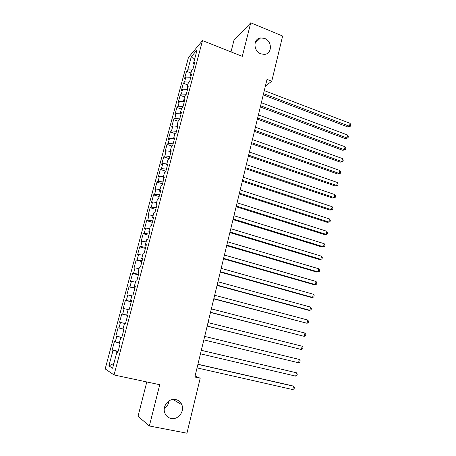 <?xml version="1.0" encoding="UTF-8"?>
<svg xmlns="http://www.w3.org/2000/svg" width="456" height="456" viewBox="0 0 456 456"><rect width="100%" height="100%" fill="white"/><g stroke="black" fill="none" stroke-linecap="round" stroke-linejoin="round"><path stroke-width="0.68" d="M168.994 400.892C168.606 404.119 167.044 406.604 164.314 408.337M175.731 399.553C178.592 400.225 180.622 401.947 181.819 404.717C184.845 411.363 178.045 420.153 171.08 418.46C168.013 417.753 165.904 415.872 164.747 412.822C162.119 406.091 169.034 397.826 175.731 399.553M264.628 38.424C272.483 41.222 272.232 54.218 264.286 54.389L260.838 53.825C253.205 51.186 253.017 38.606 260.575 37.899L264.628 38.424M146.792 381.951L138.031 416.288L149.357 425.984L186.949 433.2L200.201 378.189L195.065 376.063M188.436 57.502L105.182 368.893L114.04 374.952L202.481 40.612L188.436 57.502M202.481 40.612L242.307 56.35L250.749 22.8L233.951 40.373L231.015 51.887M194.461 59.787L191.292 56.732L187.786 69.871L186.515 71.33L184.6 78.495L185.866 77.081L184.583 81.903L183.323 83.288L181.397 90.505L182.645 89.165L181.351 94.027L180.109 95.332L178.171 102.606L179.402 101.34L178.096 106.231L176.871 107.468L174.916 114.787L176.13 113.601L174.819 118.526L173.611 119.683L171.644 127.053L172.841 125.947L171.519 130.912L170.327 131.989L168.344 139.411L169.524 138.385L168.19 143.383L167.021 144.381L165.026 151.859L166.183 150.907L164.844 155.946L163.687 156.864L161.68 164.394L162.82 163.527L161.47 168.6L160.335 169.438L158.312 177.025L159.435 176.238L158.072 181.351L156.955 182.098L154.915 189.742L156.02 189.04L154.647 194.188L153.552 194.855L151.495 202.555L152.583 201.94L151.198 207.127L150.121 207.708L148.052 215.46L149.118 214.936L147.727 220.157L146.667 220.653L144.586 228.462L145.629 228.023L144.227 233.284L143.19 233.689L141.086 241.56L142.112 241.207L140.699 246.514L139.684 246.827L137.569 254.756L138.573 254.494L137.148 259.84L136.15 260.062L134.018 268.048L135.004 267.883L133.568 273.264L132.593 273.395L130.444 281.443L131.408 281.369L129.966 286.79L129.008 286.83L126.848 294.935L127.788 294.952L126.329 300.418L125.4 300.361L123.217 308.53L124.135 308.644L122.67 314.15L121.758 313.996L119.563 322.227L120.458 322.443L118.982 327.989L118.093 327.739L115.881 336.032L116.753 336.34L115.265 341.932L114.399 341.578L112.17 349.94L118.138 351.285M191.292 56.732L197.106 49.818L193.526 63.316L194.273 64.102M163.687 156.864L169.199 158.677L171.279 150.833L170.037 151.82L171.41 146.638L172.659 145.618L174.728 137.82L173.468 138.892L174.83 133.75L176.101 132.645L178.153 124.904L176.871 126.061L178.228 120.96L179.516 119.768L181.551 112.085L180.251 113.327L181.596 108.26L182.902 106.983L184.925 99.362L183.608 100.685L184.942 95.657L186.265 94.301L188.271 86.731L186.937 88.139L188.26 83.146L189.605 81.704L191.594 74.197L190.243 75.679L191.56 70.726L192.916 69.204L194.894 61.748L193.526 63.316M169.193 158.688L167.968 159.623L166.577 164.844L167.409 165.425M113.869 363.466L108.881 365.883L112.598 368.248L116.856 352.203L117.773 352.653L120.093 343.892L119.158 343.516L120.692 337.742L121.638 338.078L123.941 329.392L122.983 329.124L124.499 323.395L125.468 323.623L127.754 315.01L126.768 314.845L128.279 309.162L129.27 309.288L131.539 300.738L130.53 300.675L132.029 295.038L133.044 295.055L135.289 286.573L134.263 286.613L135.745 281.021L136.783 280.942L139.017 272.523L137.963 272.665L139.439 267.119L140.499 266.931L142.711 258.58L141.639 258.826L143.099 253.319L144.181 253.034L146.382 244.747L145.282 245.089L146.735 239.622L147.841 239.246L150.018 231.021L148.901 231.46L150.337 226.033L151.466 225.56L153.632 217.398L152.492 217.934L153.917 212.553L155.069 211.983L157.212 203.883L156.055 204.51L157.468 199.169L158.637 198.508L160.768 190.471L159.589 191.189L160.996 185.888L162.182 185.13L164.297 177.156L163.094 177.965L164.491 172.704L165.705 171.861L167.802 163.943L166.577 164.844M108.881 365.883L113.02 350.35L112.17 349.94M265.386 86.07L271.753 81.248L267.005 79.407L194.837 377.004L200.201 378.189M115.265 341.932L119.307 342.969M116.753 336.34L121.763 337.605M116.856 352.203L117.847 352.374M118.982 327.989L123.017 328.975M120.458 322.443L124.499 323.407M120.692 337.742L121.672 337.947M122.67 314.15L127.674 315.313M124.135 308.644L128.17 309.567M126.329 300.418L131.328 301.519M127.788 294.952L131.818 295.824M126.768 314.845L127.731 315.096M129.966 286.79L134.959 287.833M131.408 281.369L135.438 282.19M130.53 300.675L131.476 300.96M133.568 273.264L138.561 274.244M135.004 267.883L139.029 268.658M134.263 286.613L135.198 286.932M137.148 259.84L142.135 260.764M138.573 254.494L142.591 255.223M137.963 272.665L138.886 273.013M140.699 246.514L145.681 247.38M142.112 241.207L146.131 241.891M141.639 258.826L142.546 259.202M144.227 233.284L149.203 234.099M145.629 228.023L149.642 228.661M145.282 245.089L146.182 245.499M147.727 220.157L152.697 220.915M149.118 214.936L153.13 215.528M148.901 231.46L149.785 231.899M151.198 207.127L156.169 207.828M152.583 201.94L156.59 202.487M152.492 217.934L153.364 218.401M154.647 194.188L159.611 194.837M156.02 189.04L160.022 189.548M156.055 204.51L156.915 205.006M158.072 181.351L163.031 181.944M159.435 176.238L163.43 176.7M159.589 191.189L160.438 191.714M161.47 168.6L166.423 169.142M162.82 163.527L166.816 163.949M163.094 177.965L163.938 178.518M164.844 155.946L169.792 156.436M166.183 150.907L170.179 151.289M168.19 143.383L173.137 143.822M169.524 138.385L173.514 138.721M170.037 151.82L170.857 152.429M171.519 130.912L176.455 131.299M172.841 125.947L177.116 126.266M173.468 138.892L174.277 139.53M174.819 118.526L179.755 118.868M176.13 113.601L180.918 113.909M176.871 126.061L177.669 126.722M178.096 106.231L183.027 106.522M179.402 101.34L184.327 101.614M180.251 113.327L181.038 114.017M181.351 94.027L186.276 94.272M182.645 89.165L187.564 89.393M183.608 100.685L184.384 101.397M184.583 81.903L189.246 82.091M185.866 77.081L190.785 77.258M186.937 88.139L187.707 88.874M187.786 69.871L192.198 70.007M190.243 75.679L191.001 76.443M250.749 22.8L282.646 36.024L271.753 81.248M149.357 425.984L159.737 384.716L114.04 374.952M113.02 350.35L118.03 351.673M186.515 71.33L190.956 73M183.323 83.288L187.786 84.941M180.109 95.332L184.595 96.963M176.871 107.468L181.38 109.069M173.611 119.683L178.142 121.267M170.327 131.989L175.013 133.591M167.021 144.381L172.094 146.085M160.335 169.438L165.876 171.217M156.955 182.098L162.524 183.853M153.552 194.855L159.15 196.582M150.121 207.708L155.752 209.401M146.667 220.653L152.327 222.317M143.19 233.689L148.878 235.325M139.684 246.827L145.401 248.429M136.15 260.062L141.901 261.636M132.593 273.395L138.379 274.934M129.008 286.83L134.822 288.334M125.4 300.361L131.248 301.832M121.758 313.996L127.64 315.438M115.881 336.032L121.815 337.411M263.243 94.911L347.888 126.99L349.461 126.255L263.551 93.634M350.088 123.348L350.818 124.972L350.567 126.135L349.461 126.255L350.088 123.348L264.286 90.613M350.567 126.135L347.888 126.99M260.313 106.983L345.38 138.63L346.948 137.946L260.61 105.763M347.58 135.016L348.316 136.623L348.065 137.792L346.948 137.946L347.58 135.016L261.351 102.72M348.065 137.792L345.38 138.63M257.366 119.141L342.849 150.343L344.417 149.71L257.651 117.979M345.049 146.764L345.796 148.354L345.54 149.534L344.417 149.71L345.049 146.764L258.392 114.918M345.54 149.534L342.849 150.343M254.397 131.385L340.307 162.142L341.863 161.555L254.665 130.285M342.502 158.591L343.254 160.164L343.003 161.35L341.863 161.555L342.502 158.591L255.411 127.201M343.003 161.35L340.307 162.142M251.41 143.72L337.748 174.021L339.298 173.485L251.661 142.677M339.942 170.498L340.7 172.054L340.444 173.251L339.298 173.485L339.942 170.498L252.413 139.57M340.444 173.251L337.748 174.021M248.395 156.14L335.166 185.98L336.71 185.495L248.634 155.16M337.36 182.485L338.13 184.03L337.867 185.233L336.71 185.495L337.36 182.485L249.392 152.03M337.867 185.233L335.166 185.98M245.362 168.652L332.572 198.018L334.111 197.59L245.584 167.734M334.761 194.558L335.536 196.086L335.274 197.294L334.111 197.59L334.761 194.558L246.348 164.582M335.274 197.294L332.572 198.018M242.307 181.249L329.956 210.142L331.489 209.766L242.512 180.399M332.145 206.716L332.926 208.221L332.663 209.441L331.489 209.766L332.145 206.716L243.282 177.224M239.229 193.942L327.322 222.351L328.85 222.032L239.417 193.156M329.511 218.954L330.304 220.447L330.036 221.673L328.85 222.032L329.511 218.954L240.198 189.958M236.128 206.728L324.672 234.64L326.194 234.378L236.305 206.004M326.861 231.283L327.653 232.754L327.391 233.991L326.194 234.378L326.861 231.283L237.086 202.783M233.005 219.61L322.004 247.021L323.515 246.81L233.164 218.948M324.188 243.698L324.991 245.146L324.723 246.394L323.515 246.81L324.188 243.698L233.951 215.705M229.858 232.583L319.32 259.487L320.825 259.333L230.001 231.99M321.497 256.198L322.312 257.629L322.039 258.883L320.825 259.333L321.497 256.198L230.793 228.718M226.689 245.647L316.612 272.038L318.106 271.947L226.814 245.128M318.79 268.784L319.61 270.197L319.337 271.462L318.106 271.947L318.79 268.784L227.618 241.834M223.497 258.814L313.888 284.681L315.375 284.647L223.605 258.364M316.059 281.46L316.892 282.857L316.618 284.128L315.375 284.647L316.059 281.46L224.415 255.041M220.282 272.078L311.14 297.409L312.622 297.432L220.373 271.696M313.312 294.228L314.15 295.602L313.876 296.885L312.622 297.432L313.312 294.228L221.183 268.35M217.039 285.439L308.376 310.234L309.852 310.314L217.119 285.125M310.547 307.087L311.391 308.438L311.112 309.732L309.852 310.314L310.547 307.087L217.934 281.762M213.778 298.902L307.059 323.287L213.835 298.663M307.76 320.038L308.609 321.372L308.33 322.671L307.059 323.287L307.76 320.038L214.656 295.271M210.49 312.463L304.243 336.357L210.529 312.297M304.95 333.079L305.811 334.39L305.531 335.702L304.243 336.357L304.95 333.079L211.356 308.883M207.172 326.131L301.416 349.513L207.195 326.04M302.123 346.218L302.995 347.506L302.71 348.823L301.416 349.513L302.123 346.218L208.033 322.597M299.278 359.448L300.156 360.719L299.871 362.047L298.56 362.771L203.838 339.885L298.56 362.771L299.278 359.448L204.681 336.414M201.307 350.339L296.406 372.774L295.688 376.126L200.458 353.833M201.313 350.293L296.406 372.774L297.295 374.023L297.01 375.362L295.688 376.126M197.904 364.367L293.516 386.203L292.792 389.572L197.049 367.889M197.932 364.247L292.091 385.753L293.516 386.203L294.416 387.429L294.126 388.774L292.792 389.572M181.819 404.717L172.955 399.439M260.575 37.899L255.058 43.149"/></g></svg>
